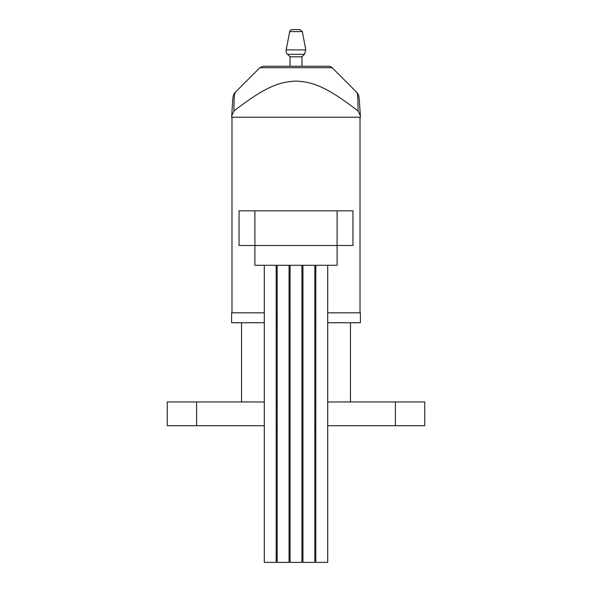 <?xml version="1.0" encoding="UTF-8"?>
<svg xmlns="http://www.w3.org/2000/svg" width="592" height="592" viewBox="0 0 592 592"><rect width="100%" height="100%" fill="white"/><g stroke="black" fill="none" stroke-linecap="round" stroke-linejoin="round"><path stroke-width="0.89" d="M289.066 425.737L290.058 425.737L289.066 425.737M301.942 425.737L302.934 425.737L301.942 425.737M328.612 66.245L263.388 66.245L259.888 67.695L332.112 67.695A4.951 4.951 0 0 0 328.612 66.245M358.079 110.985L360.365 115.692L359.174 98.487L358.567 95.142L357.183 92.789C357.679 94.565 357.975 100.633 358.079 110.985C326.014 86.284 312.517 81.881 296 81.097C279.483 81.881 265.986 86.284 233.921 110.985C233.995 98.124 234.425 92.211 235.202 93.247M357.198 92.774L332.112 67.695M360.373 116.047L360.373 117.246L231.627 117.246L232.826 98.487L233.433 95.142L234.817 92.789M231.627 116.047L233.921 110.985M327.694 322.736L360.373 322.736L360.373 312.835L327.694 312.835L360.025 312.835L360.025 117.246L231.975 117.246L231.975 312.835L264.306 312.835L231.627 312.835L231.627 322.736L264.306 322.736M315.81 312.835L314.818 312.835L315.81 312.835M302.934 312.835L301.942 312.835L302.934 312.835M290.058 312.835L289.066 312.835L290.058 312.835M277.182 312.835L276.19 312.835L277.182 312.835M276.19 322.736L277.182 322.736M289.066 322.736L290.058 322.736M301.942 322.736L302.934 322.736M314.818 322.736L315.81 322.736M241.529 322.736L241.529 401.968M264.306 425.737L167.255 425.737L167.255 401.968L264.306 401.968M424.745 425.737L395.389 425.737L395.389 401.968L424.745 401.968L424.745 425.737M327.694 425.737L395.389 425.737M327.694 401.968L395.389 401.968M315.81 425.737L314.818 425.737M277.182 425.737L276.19 425.737M276.19 401.968L277.182 401.968M289.066 401.968L290.058 401.968M301.942 401.968L302.934 401.968M314.818 401.968L315.81 401.968M302.327 31.613L305.812 49.891L304.451 54.323L301.942 56.832L290.058 56.832L287.549 54.323A4.951 4.951 0 0 1 286.188 49.891L289.673 31.613A2.479 2.479 0 0 1 292.108 29.6L299.892 29.6L302.327 31.613L289.673 31.613M290.058 66.245L290.058 56.832M239.057 210.833L239.057 245.495L352.943 245.495L352.943 210.833L239.057 210.833M254.9 210.833L254.9 265.297L337.1 265.297L337.1 210.833M301.942 265.297L301.942 562.4L290.058 562.4L290.058 265.297M314.818 265.297L314.818 562.4L302.934 562.4L302.934 265.297M289.066 265.297L289.066 562.4L277.182 562.4L277.182 265.297M327.694 265.297L327.694 562.4L315.81 562.4L315.81 265.297M276.19 265.297L276.19 562.4L264.306 562.4L264.306 265.297M196.611 425.737L196.611 401.968M304.451 54.323L287.549 54.323M305.812 49.891L286.188 49.891M259.888 67.695L234.802 92.774M350.471 401.968L350.471 322.736M301.942 56.832L301.942 66.245"/></g></svg>
